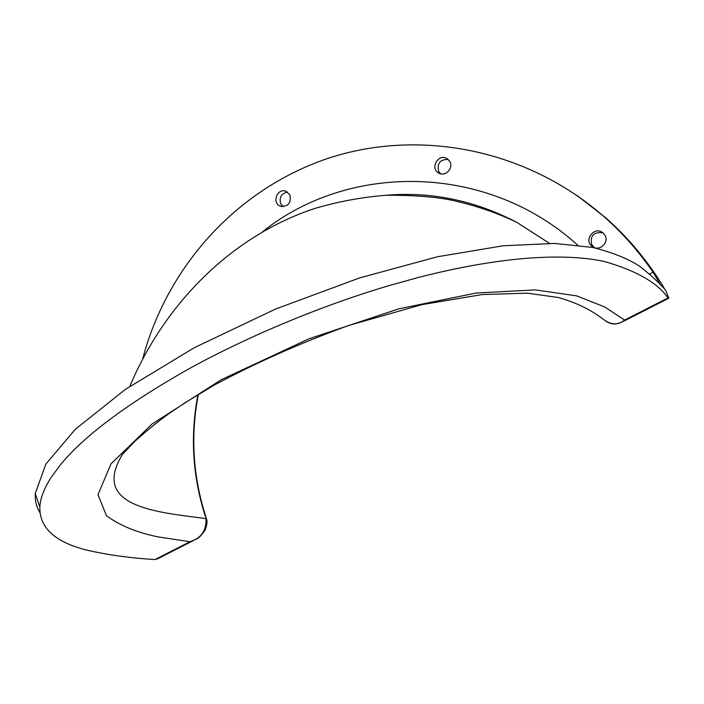 <?xml version="1.0" encoding="UTF-8"?>
<svg xmlns="http://www.w3.org/2000/svg" width="704" height="704" viewBox="0 0 704 704"><rect width="100%" height="100%" fill="white"/><g stroke="black" fill="none" stroke-linecap="round" stroke-linejoin="round"><path stroke-width="1.06" d="M206.536 519.121L205.982 518.584C206.51 530.578 201.186 538.287 189.992 541.71L196.434 539.035C198.563 538.393 201.476 535.383 205.172 530.024C207.064 524.806 207.522 521.171 206.536 519.121M206.474 518.883L205.709 516.234L205.982 518.584C156.913 512.222 90.314 506.959 122.487 454.353L134.675 441.505C147.805 429.766 159.667 420.165 170.271 412.702L184.633 402.996L213.981 385.229C256.23 362.622 301.162 342.698 348.77 325.442L421.828 304.665L482.266 294.545L527.287 293.163L558.73 297.572C582.261 304.621 593.155 311.758 604.639 320.214L604.525 320.126M197.974 394.618C190.054 435.626 192.482 476.124 205.269 516.12M620.787 322.687L624.598 320.074C618.605 325.072 611.978 325.142 604.71 320.285C608.318 323.066 611.961 324.289 615.63 323.954L620.77 322.696M39.952 512.688C36.546 507.276 34.98 500.887 35.253 493.513L45.848 464.13L75.24 429.361L125.338 389.418L194.278 347.706L275.678 308.994L359.744 277.869L437.483 256.749L503.184 245.775L554.629 243.434L592.821 247.456C612.436 252.446 627.959 258.658 639.39 266.086C649.475 273.847 658.24 281.908 665.685 290.286L668.791 298.214L668.061 297.915L624.598 320.074L604.692 306.944L576.638 295.847L535.26 289.898L476.133 293.022L398.517 308.898L308.783 338.879L221.162 379.764L151.985 424.081L110.994 463.883L97.979 494.657L106.506 515.794C120.023 525.642 137.271 532.682 158.233 536.914L189.992 541.71L155.03 559.539L157.722 558.765L193.266 540.646M602.888 232.813C593.727 231.739 589.987 235.655 591.668 244.561L594.044 247.333L592.196 246.4C583.317 240.548 594.202 225.421 603.055 232.945L605.114 235.479C609.268 242.792 599.315 252.014 592.196 246.4M287.549 192.148C281.327 193.406 279.039 197.296 280.694 203.808L283.175 206.677M289.881 194.92C291.377 203.122 288.182 206.87 280.315 206.149C271.401 202.937 277.543 187.141 286.352 191.462L289.881 194.92M448.166 159.447C440.132 159.377 436.964 163.337 438.645 171.31L440.616 173.774M449.926 161.726C453.658 168.494 445.034 177.478 438.302 172.77C429.695 167.86 438.786 152.583 447.48 158.91L449.926 161.726M385.942 195.281C431.094 191.453 474.672 200.446 516.657 222.262L549.472 243.338M660.211 284.346L653.092 272.219L649.581 274.032M577.28 195.65L606.144 218.161C627.704 237.274 646.263 259.31 661.813 284.24L664.787 289.3M155.03 559.539C130.073 558.087 106.691 554.796 84.902 549.674C64.504 544.095 39.134 533.201 39.846 506.924C40.418 498.054 44.202 488.198 51.207 477.338L60.377 464.913C83.6 436.313 126.218 404.413 188.223 369.204C249.471 335.421 323.532 304.99 388.942 285.639L419.188 277.235C509.397 254.258 569.967 253.818 604.859 261.615C636.495 270.758 657.562 282.858 668.061 297.915M142.613 359.216C166.505 267.969 235.18 190.379 326.146 158.99C417.023 128.084 526.724 148.025 605.51 217.967C623.401 233.992 639.267 252.076 653.092 272.219M577.606 245.062C486.798 162.747 348.77 162.527 262.689 231.66M198.378 394.372C190.406 435.486 192.843 476.08 205.674 516.155M622.855 321.64L668.562 298.329M281.82 206.58L280.315 206.149M439.842 173.536L438.302 172.77M385.95 195.281L386.461 195.237M516.657 222.27C496.065 212.362 473.669 204.855 449.469 199.751C432.115 196.566 410.934 195.078 385.915 195.281C361.979 197.155 338.263 201.555 314.776 208.472C232.663 235.532 164.982 302.65 129.826 386.346M39.846 506.924L35.253 493.513M605.51 217.967L606.144 218.161"/></g></svg>

